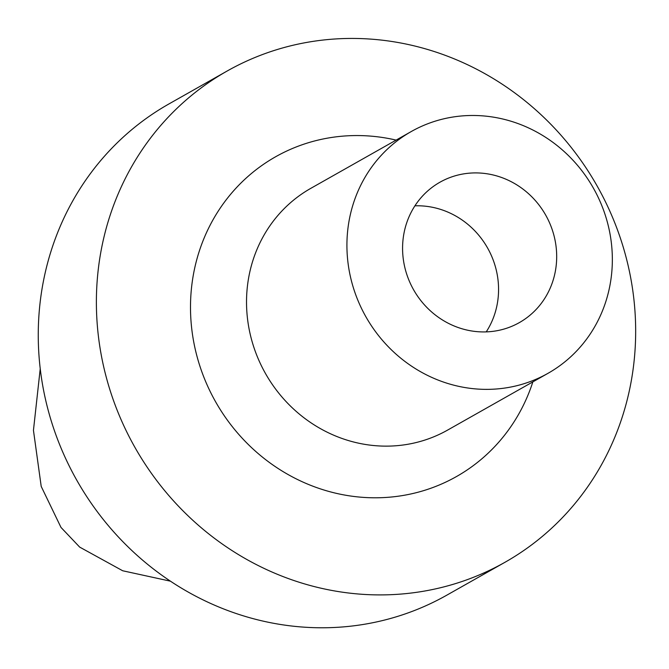 <?xml version="1.0" encoding="UTF-8"?>
<svg xmlns="http://www.w3.org/2000/svg" width="669" height="669" viewBox="0 0 669 669"><rect width="100%" height="100%" fill="white"/><g stroke="black" fill="none" stroke-linecap="round" stroke-linejoin="round"><path stroke-width="1" d="M227.117 71.039L168.989 103.912A282.184 265.501 60.5 0 0 76.793 480.242A282.184 265.501 60.5 0 0 446.808 595.167L504.936 562.303A282.184 265.501 60.5 0 0 616.191 226.465A282.184 265.501 60.5 0 0 306.251 42.507A282.184 265.501 60.5 0 0 227.117 71.039A282.184 265.501 60.5 0 0 134.921 447.369A282.184 265.501 60.5 0 0 504.936 562.303M486.221 331.899A80.648 75.873 60.5 0 0 487.55 247.948A80.648 75.873 60.5 0 0 414.922 205.826M404.494 265.986A80.648 75.873 -119.5 0 1 439.934 182.227A80.648 75.873 -119.5 0 1 545.678 215.075A80.648 75.873 -119.5 0 1 519.328 322.617A80.648 75.873 -119.5 0 1 404.494 265.986M396.115 140.097A183.691 172.828 60.5 0 0 327.116 138.207A183.691 172.828 60.5 0 0 236.299 431.53A183.691 172.828 60.5 0 0 532.85 381.89M411.268 131.534L310.868 188.307A138.884 130.672 60.5 0 0 265.493 373.528A138.884 130.672 60.5 0 0 447.603 430.092L548.003 373.319A138.884 130.672 60.5 0 0 602.761 208.026A138.884 130.672 60.5 0 0 450.212 117.485A138.884 130.672 60.5 0 0 411.268 131.534A138.884 130.672 60.5 0 0 365.884 316.755A138.884 130.672 60.5 0 0 548.003 373.319M40.232 368.703L33.45 430.334L41.21 486.43L60.996 527.431L79.67 547.1L122.695 570.766L170.436 581.177"/></g></svg>
